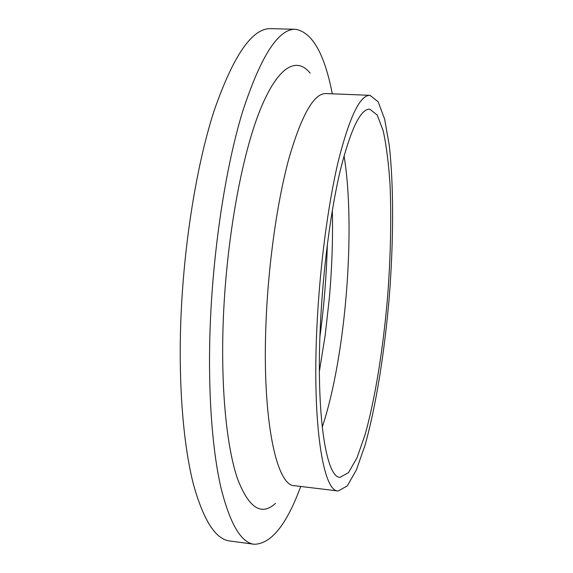<?xml version="1.0" encoding="UTF-8"?>
<svg xmlns="http://www.w3.org/2000/svg" width="573" height="573" viewBox="0 0 573 573"><rect width="100%" height="100%" fill="white"/><g stroke="black" fill="none" stroke-linecap="round" stroke-linejoin="round"><path stroke-width="0.86" d="M320.393 325.02C315.959 416.048 326.309 478.09 340.111 477.302L348.52 472.639L356.979 457.848L365.044 434.814C375.308 398.256 383.308 347.739 387.677 295.854C390.643 256.238 391.445 219.373 390.07 185.265C388.709 163.985 386.438 145.907 383.258 131.038L377.263 115.087L369.714 109.142C360.546 108.877 350.812 128.989 340.52 169.479C330.822 209.904 323 269.21 320.393 325.02M332.304 93.814C324.526 53.826 312.314 32.324 295.654 29.309L271.036 28.65C252.414 27.776 233.412 55.23 214.016 111.012C195.866 167.13 182.586 251.425 180.509 330.435C178.934 392.297 184.012 447.542 193.43 484.285C203.515 520.499 215.656 539.401 229.837 540.991L254.247 544.278C271.172 543.963 286.672 524.689 300.732 486.456M295.654 29.309C278.457 28.464 260.701 56.118 242.393 112.272C225.232 168.77 212.382 253.653 209.954 333.128C208.092 395.349 212.447 450.844 220.934 487.68C230.038 523.973 241.14 542.839 254.247 544.278M310.143 73.151C296.406 55.939 276.938 66.303 258.652 113.741C240.438 161.006 225.64 245.659 223.076 325.736C220.992 391.194 226.908 447.556 237.38 478.398C248.682 508.05 261.403 516.359 275.556 503.316M369.957 95.319L325.973 93.564C314.104 93.155 301.856 114.428 289.222 157.396C277.368 200.349 268.293 263.673 265.979 323.287C261.99 420.346 276.673 486.14 294.443 485.689L338.142 490.989L347.267 485.918L356.42 469.867L365.108 444.97C376.146 405.555 384.684 351.45 389.354 295.99C393.601 240.495 393.816 185.724 389.225 145.055L384.619 119.091L378.151 101.786L369.957 95.319C360.138 94.975 349.68 116.548 338.571 160.025C328.114 203.501 319.655 267.562 316.876 327.77C312.149 425.825 323.408 491.849 338.142 490.989M322.227 427.207C345.698 356.857 355.983 228.935 344.058 155.741M319.913 336.738C324.039 306.183 326.51 275.498 327.319 244.671M319.383 371.39L325.242 334.897L329.411 297.323C332.003 267.419 332.977 238.447 332.333 210.384"/></g></svg>
